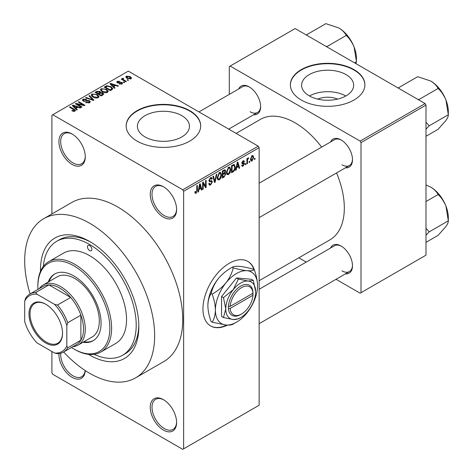 <?xml version="1.0" encoding="UTF-8"?>
<svg xmlns="http://www.w3.org/2000/svg" width="473" height="473" viewBox="0 0 473 473"><rect width="100%" height="100%" fill="white"/><g stroke="black" fill="none" stroke-linecap="round" stroke-linejoin="round"><path stroke-width="0.71" d="M163.427 217.148A18.63 10.755 60 0 1 150.254 194.332A18.63 10.755 60 0 1 163.427 186.729L163.427 186.729A18.63 10.755 60 0 1 176.6 209.539A18.63 10.755 60 0 1 163.427 217.148M163.877 186.995A17.389 10.039 -120 0 0 155.611 186.374A17.389 10.039 -120 0 0 152.945 200.304A17.389 10.039 -120 0 0 164.308 215.623A17.389 10.039 -120 0 0 173 216.486A17.389 10.039 -120 0 0 176.595 209.019M163.427 430.087A18.63 10.755 60 0 1 150.254 407.271A18.63 10.755 60 0 1 163.427 399.667L163.427 399.667A18.63 10.755 60 0 1 176.6 422.478A18.63 10.755 60 0 1 163.427 430.087M163.877 399.933A17.389 10.039 -120 0 0 155.611 399.313A17.389 10.039 -120 0 0 152.945 413.242A17.389 10.039 -120 0 0 164.308 428.562A17.389 10.039 -120 0 0 173 429.425A17.389 10.039 -120 0 0 176.595 421.957M85.252 370.584A18.63 10.755 60 0 1 72.103 377.359A18.63 10.755 60 0 1 58.954 353.615M60.739 353.26A17.389 10.039 -120 0 0 72.978 375.834A17.389 10.039 -120 0 0 81.669 376.697A17.389 10.039 -120 0 0 85.17 370.525M72.103 164.421A18.63 10.755 60 0 1 58.93 141.604A18.63 10.755 60 0 1 72.103 134.001L72.103 134.001A18.63 10.755 60 0 1 85.276 156.817A18.63 10.755 60 0 1 72.103 164.421M72.546 134.267A17.389 10.039 -120 0 0 64.287 133.646A17.389 10.039 -120 0 0 61.62 147.576A17.389 10.039 -120 0 0 72.978 162.901A17.389 10.039 -120 0 0 81.669 163.759A17.389 10.039 -120 0 0 85.264 156.297M254.521 270.402A37.255 21.51 120 0 0 247.917 261.439A37.255 21.51 120 0 0 229.287 263.284A37.255 21.51 120 0 0 204.951 296.116A37.255 21.51 120 0 0 210.662 325.968A37.255 21.51 120 0 0 227.442 325.117M253.966 269.569A37.255 21.51 120 0 0 247.74 261.338M317.714 99.123A16.49 9.519 180 0 1 337.562 99.123M346.047 74.604A26.027 15.03 0 0 0 317.679 71.346A26.027 15.03 0 0 0 301.608 85.229A26.027 15.03 0 0 0 309.236 95.853A26.027 15.03 0 0 0 337.598 99.111A26.027 15.03 0 0 0 353.668 85.229A26.027 15.03 0 0 0 346.047 74.604M345.834 95.978A26.027 15.03 0 0 0 309.448 95.978M353.981 69.614A37.255 21.51 0 0 0 313.38 64.949A37.255 21.51 0 0 0 290.381 84.821A37.255 21.51 0 0 0 301.295 100.034A37.255 21.51 0 0 0 341.896 104.693A37.255 21.51 0 0 0 364.896 84.821A37.255 21.51 0 0 0 353.981 69.614M364.896 85.028A37.255 21.51 0 0 0 353.981 70.016A37.255 21.51 0 0 0 313.546 65.315A37.255 21.51 0 0 0 290.387 85.028M145.022 136.922A26.027 15.03 180 0 1 137.401 126.291A26.027 15.03 180 0 1 153.465 112.408A26.027 15.03 180 0 1 181.833 115.666A26.027 15.03 180 0 1 189.454 126.291A26.027 15.03 180 0 1 173.39 140.179A26.027 15.03 180 0 1 145.022 136.922M189.774 110.676A37.255 21.51 0 0 0 149.172 106.017A37.255 21.51 0 0 0 126.173 125.889A37.255 21.51 0 0 0 137.081 141.096A37.255 21.51 0 0 0 177.682 145.761A37.255 21.51 0 0 0 200.682 125.889A37.255 21.51 0 0 0 189.774 110.676M200.682 126.09A37.255 21.51 0 0 0 189.774 111.084A37.255 21.51 0 0 0 149.332 106.384A37.255 21.51 0 0 0 126.173 126.09M330.521 142.001A16.147 9.318 60 0 1 341.074 139.931L341.074 139.931A16.147 9.318 60 0 1 352.491 159.703A16.147 9.318 60 0 1 345.42 167.814M341.524 140.203A14.905 8.603 -120 0 0 334.5 139.701L259.145 183.211M238.664 88.971A16.147 9.318 60 0 1 249.224 86.902L249.224 86.902A16.147 9.318 60 0 1 260.635 106.673A16.147 9.318 60 0 1 253.569 114.779M249.667 87.168A14.905 8.603 -120 0 0 242.649 86.671L198.932 111.912M330.521 248.065A16.147 9.318 60 0 1 341.074 245.995L341.074 245.995A16.147 9.318 60 0 1 352.491 265.767A16.147 9.318 60 0 1 345.42 273.879M341.524 246.267A14.905 8.603 -120 0 0 334.5 245.765L259.145 289.269M40.501 271.271A69.543 40.152 60 0 1 89.663 241.484A69.543 40.152 60 0 1 138.837 326.66A69.543 40.152 60 0 1 89.663 355.052A69.543 40.152 60 0 1 88.463 354.336M90.999 242.277A65.818 38 -120 0 0 59.391 239.746L56.754 241.265A65.818 38 -120 0 0 43.333 266.417M63.648 352.007A91.898 53.059 -120 0 0 89.663 373.303A91.898 53.059 -120 0 0 135.615 377.85A91.898 53.059 -120 0 0 149.699 304.21A91.898 53.059 -120 0 0 89.663 223.232A91.898 53.059 -120 0 0 43.717 218.68A91.898 53.059 -120 0 0 30.118 293.928M135.615 377.85L163.711 361.626A91.898 53.059 -120 0 0 177.801 287.986A91.898 53.059 -120 0 0 117.765 207.008A91.898 53.059 -120 0 0 71.813 202.456L43.717 218.68M259.145 280.72L329.918 239.858A69.543 40.152 -120 0 0 336.563 172.929M321.664 147.115A69.543 40.152 -120 0 0 295.146 122.85A69.543 40.152 -120 0 0 260.375 119.403L236.139 133.392M249.726 161.24L249.726 162.251L249.165 162.576L249.165 161.559L249.726 161.24M247.491 160.867L247.491 163.546L246.93 163.865L246.93 158.703L247.491 158.384L247.491 159.206L248.154 157.905L248.686 157.876L247.592 159.75L247.491 160.867L246.93 160.542M245.895 163.451L245.895 164.468L245.333 164.787L245.333 163.776L245.895 163.451M244.458 163.717L243.104 166.165L242.194 166.301L241.738 165.296L242.3 164.882L243.146 165.408L243.897 164.172L243.755 163.788L242.146 163.841L241.821 163.031L243.081 160.832L244.009 160.702L244.375 161.559L243.82 161.979L243.098 161.559L242.377 162.606L242.56 162.931L244.133 162.807L244.458 163.717L243.016 162.889M241.957 165.136L243.146 165.408M243.82 161.979L242.554 161.246M241.922 162.34L242.56 162.931M236.666 167.673L236.181 170.073L235.595 170.41L237.292 162.334L237.884 161.991L239.663 168.063L239.078 168.4L238.599 166.555L236.666 167.673L236.222 167.418M228.571 174.561L226.963 174.371L226.413 172.255L228.571 167.276L229.854 167.158L230.723 169.683L230.168 172.55L228.571 174.561L226.52 173.378M227.312 174.679L226.963 174.371M219.389 179.858L217.787 179.675L217.231 177.558L219.395 172.574L220.672 172.462L221.541 174.98L220.992 177.848L219.389 179.858L217.344 178.676M218.13 179.982L217.787 179.675M196.088 193.309L195.213 193.315L194.882 191.796L195.438 191.382L196.118 192.464L196.715 191.583L196.798 185.712L197.353 185.392L197.353 190.205L196.088 193.309L194.947 192.653M194.882 192.02L196.118 192.464M182.744 189.768L258.264 146.169L259.145 147.688L259.145 405.243L183.625 448.842L183.625 191.287L182.744 189.768L52.781 114.732L51.906 115.241L51.906 213.95M259.145 147.688L183.625 191.287M198.985 189.431L198.5 191.825L197.915 192.168L199.612 184.086L200.203 183.749L201.983 189.815L201.403 190.152L200.919 188.313L198.985 189.431L198.542 189.176M203.183 183.441L203.183 189.123L202.621 189.448L202.621 182.347L203.219 182.004L205.578 186.332L205.578 180.645L206.139 180.319L206.139 187.42L205.536 187.763L203.183 183.441L202.621 183.122M211.514 180.656L212.365 181.857L210.621 184.919L209.356 185.091L208.77 183.595L209.332 183.175L209.734 184.168L210.674 184.062L211.803 182.194L211.549 181.561L209.379 181.656L208.93 180.562L210.52 177.694L211.685 177.541L212.206 178.847L211.644 179.261L211.307 178.392L210.538 178.516L209.492 180.26L209.705 180.911L208.93 180.461L209.663 180.881L211.939 180.757M216.859 174.129L215.103 182.241L214.559 182.554L212.903 176.411L213.483 176.08L214.801 181.591L216.273 174.466L216.859 174.129M224.634 172.479L225.775 173.993L224.072 177.062L222.34 178.061L222.34 170.966L225.16 169.76L225.615 170.859L225.012 172.692L225.331 172.769M233.975 164.379L235.276 167.004C235.424 168.944 234.714 170.546 233.159 171.817L231.522 172.763L231.522 165.662L234.484 164.468M253.634 157.361L252.079 160.986L251.139 161.08L250.524 159.212L252.079 155.641L253.031 155.552L253.634 157.361L253.02 157.006M254.994 158.195L254.994 159.212L254.433 159.531L254.433 158.52L254.994 158.195M51.906 351.498L51.906 372.795L52.781 374.314L182.744 449.35L183.625 448.842M128.544 80.12L127.982 80.445L127.107 79.937L127.663 79.612L128.544 80.12M124.712 82.332L124.151 82.657L123.27 82.148L123.831 81.829L124.712 82.332M114.998 87.943L114.413 88.28L109.967 83.751L110.552 83.408L118.481 85.926L117.895 86.263L115.578 85.483L113.644 86.6L114.998 87.943M108.128 91.727L108.128 90.917L107.466 92.383L104.9 92.749L102.239 91.851L100.418 89.787L101.163 88.735L106.472 89.32L108.211 91.336M98.946 97.024L98.946 96.214L98.283 97.68L95.717 98.053L93.057 97.154L91.236 95.091L91.981 94.038L97.296 94.618L99.028 96.64M89.521 102.742L85.595 102.611L86.074 102.245L88.853 102.298L89.391 101.636L88.93 101.039L83.207 101.051L82.42 100.051L83.112 99.159L86.63 99.247L86.151 99.62L83.845 99.567L83.343 100.164L83.786 100.737L84.584 100.997L87.168 100.353L89.48 100.708L90.29 101.766L89.521 102.742M77.318 109.695L76.732 110.032L72.286 105.503L72.872 105.166L80.8 107.684L80.215 108.021L77.897 107.241L75.964 108.358L77.318 109.695M258.264 146.169L128.301 71.133L52.781 114.732M73.676 111.386L71.861 110.723L72.339 110.357L74.296 110.706L74.432 110.091L69.466 107.129L70.028 106.809L74.196 109.216L75.479 110.487L74.988 111.131L73.676 111.386M74.296 111.38L74.432 110.091M82 106.993L81.439 107.312L75.296 103.764L75.893 103.421L83.177 104.905L78.246 102.062L78.808 101.736L84.957 105.284L84.354 105.633L77.081 104.149L82 106.993M93.92 100.11L93.376 100.424L85.572 97.828L86.151 97.497L92.897 99.868L88.948 95.883L89.533 95.546L93.92 100.11M102.889 94.931L101.157 95.93L95.014 92.383L96.746 91.378L99.833 91.384L100.518 92.477L102.789 92.903L103.705 94.015L102.889 94.931M100.542 92.294L100.518 93.039M111.977 89.681L110.339 90.627L104.196 87.079L106.756 85.731L110.984 86.671L112.834 88.67L111.977 89.681M122.004 83.987L119.202 83.946L121.401 83.597L121.46 82.763L117.363 82.793L116.778 82.036L117.345 81.326L119.917 81.321L118.008 81.687L117.83 82.42L121.91 82.373L122.596 83.236L122.004 83.987M121.401 84.235L121.46 82.763M118.008 81.687L117.83 82.994M126.309 81.409L125.747 81.734L121.277 79.151L121.833 78.831L122.548 79.239L122.424 78.4L123.193 78.228L123.672 78.689L123.187 78.879L123.181 79.488L126.309 81.409M122.241 78.666L122.424 79.074M123.193 78.228L123.181 80.25M130.974 78.808L127.107 78.37L125.788 76.916L126.344 76.135L130.17 76.543L131.535 78.027L130.974 78.808M94.08 354.312A65.818 38 -120 0 0 122.572 355.264L125.209 353.745A65.818 38 -120 0 0 138.82 325.105M425.115 103.581L425.99 105.101L361.005 142.621L360.13 141.096L425.115 103.581L295.146 28.546L229.287 66.569L229.287 94.381M229.287 128.798L229.287 129.436M361.005 142.621L361.005 292.692L360.13 293.195L336.043 279.289M306.238 262.083L298.83 257.809M361.005 292.692L425.99 255.172L425.99 105.101M360.13 141.096L230.168 66.066M341.955 164.775A14.905 8.603 -120 0 0 349.405 165.515A14.905 8.603 -120 0 0 352.48 159.182M250.099 111.746A14.905 8.603 -120 0 0 257.549 112.485A14.905 8.603 -120 0 0 260.629 106.153M341.955 270.84A14.905 8.603 -120 0 0 349.405 271.579A14.905 8.603 -120 0 0 352.48 265.247M210.485 325.867A37.255 21.51 120 0 0 226.744 325.081M72.339 110.978L72.339 110.357M70.028 107.454L70.028 106.809M72.872 106.1L72.872 105.166M75.964 109.251L75.964 108.358M74.166 106.496L75.432 107.832L76.987 106.933L73.262 105.68L74.166 106.496L74.166 107.418M75.432 108.713L75.432 107.832M73.262 106.496L73.262 105.68M76.987 107.761L76.987 106.933M75.893 104.107L75.893 103.421M83.177 105.39L83.177 104.905M78.808 102.381L78.808 101.736M77.081 104.799L77.081 104.149M86.074 102.848L86.074 102.245M88.853 103.037L88.853 102.298M83.112 100.991L83.112 99.159M83.786 101.311L83.786 100.737M84.584 101.464L84.584 100.997M87.168 100.938L87.168 100.353M89.48 102.765L89.48 100.708M86.151 98.023L86.151 97.497M92.897 100.264L92.897 99.868M89.533 96.48L89.533 95.546M91.981 96.403L91.981 94.038M97.296 95.304L97.296 94.618M92.702 94.452L92.14 95.244L93.624 96.835L97.562 97.267L98.112 96.48L96.717 94.931L95.091 94.269L92.702 94.452M93.624 97.45L93.624 96.835M97.562 97.976L97.562 97.267M96.746 92.205L96.746 91.378M99.833 93.376L99.833 91.384M102.688 95.049L102.789 92.903M96.291 93.116L96.291 92.472L98.124 93.536L99.815 92.276L99.815 93.388M98.124 94.18L98.124 93.536M99.702 93.453L99.371 91.762L97.261 91.91L96.291 92.472M98.845 93.95L100.997 95.191L102.688 94.127L102.233 93.228L99.945 93.311L98.845 93.95L98.845 94.594M100.997 95.836L100.997 95.191M102.186 95.339L102.186 94.505M101.163 91.106L101.163 88.735M106.472 90.006L106.472 89.32M101.884 89.149L101.323 89.947L102.807 91.537L106.744 91.969L107.294 91.177L105.899 89.633L104.273 88.965L101.884 89.149M102.807 92.146L102.807 91.537M106.744 92.678L106.744 91.969M106.756 86.441L106.756 85.731M110.984 87.345L110.984 86.671M105.473 87.174L110.179 89.894L111.185 89.314L111.693 87.984L110.416 86.985L107.377 86.21L105.473 87.174L105.473 87.818M110.179 90.538L110.179 89.894M111.918 89.716L111.693 87.984M111.185 90.142L111.185 89.314M110.552 84.348L110.552 83.408M113.644 87.499L113.644 86.6M111.847 84.744L113.112 86.08L114.667 85.181L110.942 83.922L111.847 84.744L111.847 85.666M113.112 86.955L113.112 86.08M110.942 84.744L110.942 83.922M114.667 86.009L114.667 85.181M119.681 84.135L119.681 83.579M117.345 82.781L117.345 81.326M118.38 83.094L118.38 82.527M121.91 84.04L121.91 82.373M123.831 82.473L123.831 81.829M121.833 79.476L121.833 78.831M122.548 79.89L122.548 79.239M123.991 80.717L123.991 80.073M127.663 80.256L127.663 79.612M126.344 77.85L126.344 76.135M130.17 77.235L130.17 76.543M130.353 79.05L129.655 76.892L126.971 76.514L126.658 78.092M126.971 76.514L127.663 78.045L130.353 78.429L130.66 77.974L130.66 78.956M127.663 78.66L127.663 78.045M198.039 191.559L198.5 191.825M201.191 189.354L201.983 189.815M200.197 187.899L200.919 188.313M199.695 186.126L199.174 188.491L200.729 187.592L199.949 184.63L199.695 186.126L199.239 185.859M198.743 188.242L199.174 188.491M199.547 184.399L199.949 184.63M202.621 188.798L203.183 189.123M204.383 185.641L205.578 186.332M204.986 186.752L206.139 187.42M208.782 183.861L210.621 184.919M210.373 177.789L212.206 178.847M209.917 178.155L210.538 178.516M208.983 179.971L209.492 180.26M210.591 180.834L212.365 181.857M214.358 181.809L215.103 182.241M214.204 181.248L214.801 181.591M220.95 174.638L221.541 174.98M220.554 177.6L220.992 177.848M219.395 173.402L217.793 177.245L218.437 179.113L219.383 179.031L220.986 175.282L220.359 173.331L218.78 173.047M217.255 176.932L217.793 177.245M224.072 169.967L225.615 170.859M223.989 172.964L225.775 173.993M222.901 171.468L222.901 173.591L224.539 172.58L225.059 171.297L224.805 170.617L222.901 171.468L222.34 171.149M222.34 173.266L222.901 173.591M222.901 174.419L222.901 176.908L224.663 175.802L225.219 174.324L224.923 173.556L222.901 174.419L222.34 174.099M222.34 176.589L222.901 176.908M223.286 173.366L224.001 173.786M230.132 169.34L230.723 169.683M229.73 172.296L230.168 172.55M228.577 168.104L226.975 171.947L227.619 173.81L228.565 173.733L230.168 169.984L229.535 168.033L227.962 167.749M226.431 171.634L226.975 171.947M232.444 171.403L233.159 171.817M234.691 166.667L235.276 167.004M232.083 166.171L232.083 171.61L233.088 171.031L234.496 169.18L234.714 167.318L233.869 165.278L232.083 166.171L231.522 165.846M231.522 171.285L232.083 171.61M232.355 165.183L233.071 165.597M233.029 164.793L234.141 165.349L233.1 164.752M235.72 169.807L236.181 170.073M238.871 167.602L239.663 168.063M237.878 166.141L238.599 166.555M237.375 164.368L236.849 166.733L238.41 165.84L237.629 162.878L237.375 164.368L236.92 164.107M236.417 166.484L236.849 166.733M237.227 162.647L237.629 162.878M241.756 165.384L243.104 166.165M241.845 162.682L243.755 163.788M243.098 160.826L244.375 161.559M245.333 164.143L245.895 164.468M246.93 163.22L247.491 163.546M246.93 158.881L247.491 159.206M247.811 158.289L248.526 158.703M247.681 158.591L248.124 158.845M246.93 159.371L247.592 159.75M249.165 161.932L249.726 162.251M250.595 160.128L252.079 160.986M252.062 156.386L251.08 158.887L252.097 160.241L253.079 157.734L252.653 156.338L251.535 156.078M250.548 158.579L251.08 158.887M250.542 159.732L252.097 160.241M254.433 158.887L254.994 159.212M89.663 250.607A3.104 1.791 -120 0 0 91.218 250.761A3.104 1.791 -120 0 0 91.691 248.272A3.104 1.791 -120 0 0 89.663 245.54A3.104 1.791 -120 0 0 88.114 245.386A3.104 1.791 -120 0 0 87.635 247.87A3.104 1.791 -120 0 0 89.663 250.607M82.982 342.275A38.496 22.225 -120 0 0 93.104 340.731A38.496 22.225 -120 0 0 99.005 309.88A38.496 22.225 -120 0 0 73.859 275.96A38.496 22.225 -120 0 0 54.608 274.05A38.496 22.225 -120 0 0 48.211 282.05M83.863 341.766A38.496 22.225 -120 0 0 93.542 340.471M71.464 347.489A50.918 29.397 -120 0 0 73.859 348.968A50.918 29.397 -120 0 0 109.86 328.179A50.918 29.397 -120 0 0 73.859 265.82A50.918 29.397 -120 0 0 37.852 286.603A50.918 29.397 -120 0 0 37.935 289.417M74.734 349.47L73.859 348.968L74.734 349.47A52.16 30.112 60 0 0 100.814 352.054L115.743 343.439A52.16 30.112 -120 0 0 123.737 301.644A52.16 30.112 -120 0 0 89.663 255.68A52.16 30.112 -120 0 0 63.583 253.096L48.654 261.711A52.16 30.112 60 0 1 74.734 264.295A52.16 30.112 60 0 1 108.808 310.258A52.16 30.112 60 0 1 100.814 352.054M37.852 286.603L37.852 285.591A52.16 30.112 60 0 1 48.654 261.711M122.572 355.264A65.818 38 -120 0 0 132.665 302.525A65.818 38 -120 0 0 89.663 244.523A65.818 38 -120 0 0 56.754 241.265M39.312 288.619A34.771 20.079 60 0 1 43.297 284.882L57.351 276.77A34.771 20.079 60 0 1 74.734 278.491A34.771 20.079 60 0 1 97.45 309.135A34.771 20.079 60 0 1 92.123 337.001L78.069 345.113A34.771 20.079 60 0 1 72.848 346.691M55.051 273.808A38.496 22.225 -120 0 0 49.086 281.541M417.535 99.206L418.995 99.501L438.116 88.463C441.41 91.573 444.023 95.428 445.95 100.034A24.992 14.432 -120 0 1 448.321 111.604L448.321 114.762C448.439 116.033 447.647 117.931 445.95 120.444L438.116 129.277L425.99 136.277M425.99 129.111L429.2 125.8L448.321 114.762L445.95 100.034A24.992 14.432 -120 0 0 430.643 80.995C434.143 83.142 436.632 85.631 438.116 88.463M429.2 125.8L425.99 122.217M399.1 88.563L398.585 87.718L417.706 76.679L430.643 80.995M398.585 87.718L398.242 88.067M28.983 313.93A23.721 13.693 60 0 1 45.757 304.245A23.721 13.693 60 0 1 62.531 333.299A23.721 13.693 60 0 1 45.757 342.984A23.721 13.693 60 0 1 28.983 313.93M46.023 304.405A22.976 13.262 -120 0 0 34.795 303.412A22.976 13.262 -120 0 0 30.036 313.93A22.976 13.262 -120 0 0 40.069 337.054A22.976 13.262 -120 0 0 57.771 343.209A22.976 13.262 -120 0 0 62.525 332.992M43.297 284.882A34.771 20.079 60 0 1 70.093 294.2A34.771 20.079 60 0 1 85.276 329.19A34.771 20.079 60 0 1 78.069 345.113M66.835 345.923L67.71 347.821A33.53 19.358 60 0 1 63.4 352.149L76.573 344.539A33.53 19.358 -120 0 0 80.883 340.211A33.53 19.358 -120 0 0 83.514 329.19A33.53 19.358 -120 0 0 80.883 315.13A33.53 19.358 -120 0 0 70.666 297.44L48.944 284.894A33.53 19.358 -120 0 0 43.043 286.467L29.87 294.07A33.53 19.358 60 0 1 35.771 292.503L36.977 294.212A32.288 18.642 -120 0 0 24.679 301.307L24.679 321.587A32.288 18.642 -120 0 0 36.977 342.884L54.537 353.024A32.288 18.642 -120 0 0 66.835 345.923L66.835 325.643A32.288 18.642 -120 0 0 54.537 304.352L36.977 294.212M54.537 304.352L57.499 305.044L70.666 297.44A33.53 19.358 -120 0 0 48.944 284.894L35.771 292.503M67.71 347.821L80.883 340.211L80.883 315.13L67.71 322.734L66.835 325.643M24.679 301.307L25.56 298.398A33.53 19.358 60 0 1 29.87 294.07M63.4 352.149A33.53 19.358 60 0 1 57.499 353.715L54.537 353.024M57.499 305.044A33.53 19.358 60 0 1 67.71 322.734M425.99 235.176L429.2 231.865L425.99 228.282M425.99 242.342L438.116 235.341L445.95 226.508C447.647 223.995 448.439 222.097 448.321 220.826L429.2 231.865M445.95 206.098L448.321 220.826L448.321 217.669A24.992 14.432 -120 0 0 445.95 206.098A24.992 14.432 -120 0 0 430.643 187.06C434.143 189.206 436.632 191.695 438.116 194.527C441.41 197.631 444.023 201.492 445.95 206.098M425.99 201.528L438.116 194.527M425.99 184.931L430.643 187.06M325.684 46.177L327.145 46.472L346.26 35.434C349.559 38.538 352.172 42.399 354.1 47.004A24.992 14.432 -120 0 1 356.465 58.575L356.098 63.737M354.543 62.838L356.465 61.732L354.1 47.004A24.992 14.432 -120 0 0 338.792 27.96C342.292 30.112 344.782 32.602 346.26 35.434M307.243 35.528L306.735 34.689L325.856 23.65L338.792 27.96M306.735 34.689L306.386 35.037M252.966 293.213L230.197 306.356L228.412 306.38L228.441 308.39A17.389 10.039 120 0 0 240.704 314.492L241.579 313.983A16.147 9.318 120 0 0 252.966 295.241L252.966 293.213A16.147 9.318 120 0 0 241.579 287.619A16.147 9.318 120 0 0 230.197 306.356M252.966 292.202A17.389 10.039 120 0 0 240.704 286.1A17.389 10.039 120 0 0 228.441 306.362L228.412 306.38M255.633 291.675A21.114 12.192 120 0 0 248.165 281.057A21.114 12.192 120 0 0 233.242 289.677A21.114 12.192 120 0 0 225.775 308.91A21.114 12.192 120 0 0 233.242 319.529A21.114 12.192 120 0 0 248.165 310.915A21.114 12.192 120 0 0 255.633 291.675L253.321 280.388L248.165 281.057L238.392 279.058L233.242 289.677L223.463 297.629L225.775 308.91L223.463 317.531L233.242 319.529L238.392 318.867L239.835 318.004M223.463 317.531L221.559 316.431L221.559 296.53L236.488 277.958L251.417 279.289L253.321 280.388M238.392 279.058L236.488 277.958M223.463 297.629L221.559 296.53M233.23 267.878C231.983 273.134 229.559 278.13 225.952 282.866A29.805 17.205 120 0 0 215.416 310.028A29.805 17.205 120 0 0 225.952 325.022A29.805 17.205 120 0 0 247.024 312.854A29.805 17.205 120 0 0 257.566 285.692A29.805 17.205 120 0 0 247.024 270.704A29.805 17.205 120 0 0 225.952 282.866C222.127 287.401 217.527 291.143 212.152 294.094L211.124 293.502C212.365 288.24 214.789 283.244 218.396 278.508C222.227 273.973 226.821 270.237 232.196 267.28C233.437 266.4 235.867 266.086 239.474 266.34C243.299 266.742 247.899 267.683 253.274 269.167L254.303 269.758C253.061 270.645 250.637 270.958 247.024 270.704C243.199 270.296 238.599 269.356 233.23 267.878L232.196 267.28M212.152 294.094C214.198 299.687 215.286 304.996 215.416 310.028C215.28 314.923 214.198 318.979 212.152 322.196L225.952 325.022C229.529 325.276 231.953 324.963 233.23 324.076L235.258 322.864M212.152 322.196L211.124 321.599C209.078 316.011 207.99 310.702 207.86 305.67C207.99 300.775 209.078 296.719 211.124 293.502M257.566 285.692C257.43 280.649 256.348 275.339 254.303 269.758M218.396 278.508A29.805 17.205 120 0 0 207.86 305.67M228.441 308.39L230.197 308.384L252.966 295.241M230.197 308.384A16.147 9.318 120 0 0 241.579 313.983M252.121 293.703L252.996 294.212M74.196 109.89L74.196 109.216M85.879 101.311L85.879 100.725M91.709 99.868L91.709 99.436M99.176 93.755L99.176 92.927M105.757 87.008L105.757 86.175M119.273 83.006L119.273 82.308M196.798 189.886L197.353 190.205M208.942 180.804L210.414 181.656M213.932 180.219L214.576 180.597M223.357 176.648L224.072 177.062M223.155 170.493L223.877 170.907M241.821 163.019L243.205 163.818M74.551 110.345L74.551 111.321M89.391 101.636L89.391 102.812M83.343 100.164L83.343 101.121M92.14 95.244L92.14 96.533M98.112 96.48L98.112 97.769M101.323 89.947L101.323 91.236M107.294 91.177L107.294 92.472M121.762 83.159L121.762 84.111M117.611 82.125L117.611 82.917M123.004 79.157L123.004 80.15M209.734 184.168L208.77 183.613M211.549 181.561L210.384 180.887M211.307 178.392L210.319 177.824M220.359 173.331L219.224 172.68M218.437 179.113L217.296 178.451M224.805 170.617L223.871 170.079M224.923 173.556L223.942 172.988M229.535 168.033L228.406 167.377M227.619 173.81L226.478 173.153M243.601 161.482L242.803 161.021M252.653 156.338L251.79 155.842M440.712 90.438L445.17 98.165M259.145 217.621L349.405 165.515M349.405 271.579L259.145 323.686M257.549 112.485L228.737 129.117M440.712 196.502L445.17 204.23M348.855 37.408L353.319 45.136"/></g></svg>
